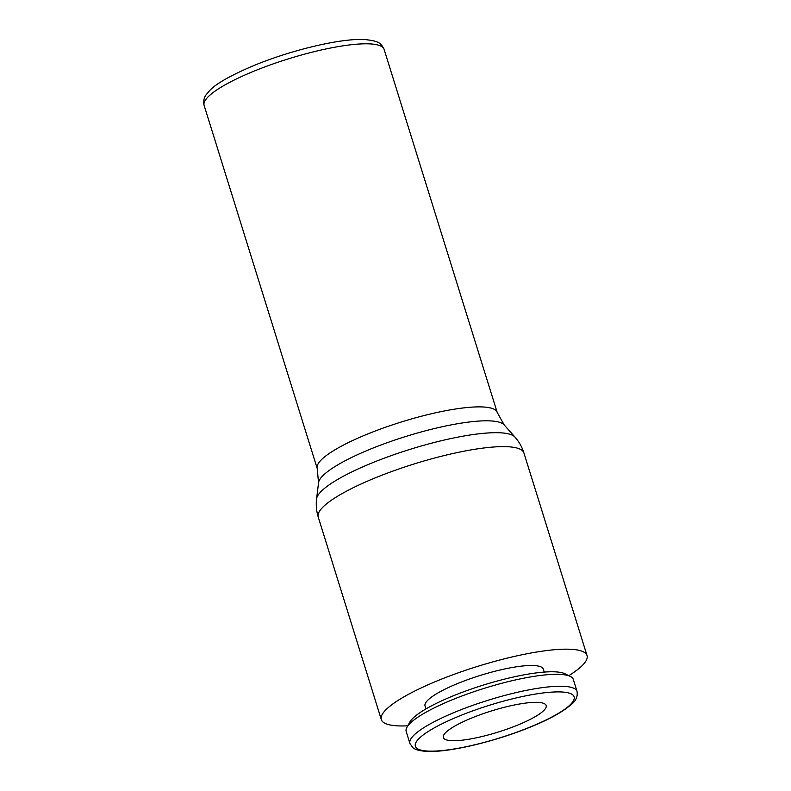 <?xml version="1.0" encoding="UTF-8"?>
<svg xmlns="http://www.w3.org/2000/svg" width="791" height="791" viewBox="0 0 791 791"><rect width="100%" height="100%" fill="white"/><g stroke="black" fill="none" stroke-linecap="round" stroke-linejoin="round"><path stroke-width="1.19" d="M577.034 691.413L573.317 679.459A87.524 18.015 162.7 0 0 570.321 676.424A87.524 18.015 162.7 0 0 564.378 674.782A87.524 18.015 162.7 0 0 476.301 690.909A87.524 18.015 162.7 0 0 406.93 727.315A87.524 18.015 162.7 0 0 406.188 731.517L409.906 743.471A87.524 18.015 162.7 0 1 455.507 711.94A87.524 18.015 162.7 0 1 568.106 686.736A87.524 18.015 162.7 0 1 577.034 691.413C577.865 696.476 575.927 700.856 571.221 704.544C562.342 712.108 549.003 719.503 531.216 726.711C497.223 740.851 451.938 751.934 429.246 751.45C417.875 751.173 414.326 748.919 412.833 747.624L409.906 743.471M570.321 676.424L565.021 673.794A83.144 17.115 162.7 0 0 559.375 672.231A83.144 17.115 162.7 0 0 475.698 687.547A83.144 17.115 162.7 0 0 409.797 722.134L406.93 727.315M544.218 672.083L543.308 669.146A61.935 12.745 162.7 0 0 536.98 665.834A61.935 12.745 162.7 0 0 468.509 679.36A61.935 12.745 162.7 0 0 425.034 705.977L425.944 708.924M568.778 675.662A107.724 22.168 162.7 0 0 587.021 655.531A107.724 22.168 162.7 0 0 576.026 649.767A107.724 22.168 162.7 0 0 456.941 673.299A107.724 22.168 162.7 0 0 381.321 719.592A107.724 22.168 162.7 0 0 392.316 725.357A107.724 22.168 162.7 0 0 407.76 725.812M448.823 740.425A53.857 11.084 -17.3 0 1 443.326 737.548A53.857 11.084 -17.3 0 1 481.136 714.402A53.857 11.084 -17.3 0 1 540.678 702.635A53.857 11.084 -17.3 0 1 546.176 705.513A53.857 11.084 -17.3 0 1 508.356 728.659A53.857 11.084 -17.3 0 1 448.823 740.425M530.82 726.761A83.144 17.115 162.7 0 0 565.644 692.362A83.144 17.115 162.7 0 0 458.671 716.3A83.144 17.115 162.7 0 0 423.847 750.699A83.144 17.115 162.7 0 0 530.82 726.761M587.021 655.531L523.929 452.976A107.724 22.168 162.7 0 0 512.934 447.222A107.724 22.168 162.7 0 0 374.351 478.239A107.724 22.168 162.7 0 0 318.229 517.047L381.321 719.592M504.203 424.935L497.203 412.447A94.258 19.399 162.7 0 0 487.582 407.405A94.258 19.399 162.7 0 0 366.312 434.556A94.258 19.399 162.7 0 0 317.221 468.509L318.536 482.757A97.649 20.091 162.7 0 1 369.555 449.476A97.649 20.091 162.7 0 1 495.186 421.356A97.649 20.091 162.7 0 1 504.203 424.935L514.961 437.097A104.333 21.476 162.7 0 0 505.33 433.27A104.333 21.476 162.7 0 0 371.108 463.318A104.333 21.476 162.7 0 0 316.588 498.884C315.846 505.014 316.4 511.065 318.229 517.047M384.11 49.368A94.258 19.399 162.7 0 0 374.489 44.326A94.258 19.399 162.7 0 0 253.229 71.467A94.258 19.399 162.7 0 0 204.127 105.421C203.198 101.288 203.92 97.649 206.303 94.515L209.931 90.263C216.685 83.322 231.229 75.125 253.585 65.663C291.128 50.07 341.03 38.106 364.611 39.55C379.72 41.003 381.143 43.574 384.11 49.368L497.203 412.447M204.127 105.421L317.221 468.509M318.536 482.757L316.588 498.884M523.929 452.976C522.04 447.014 519.054 441.724 514.961 437.097"/></g></svg>

